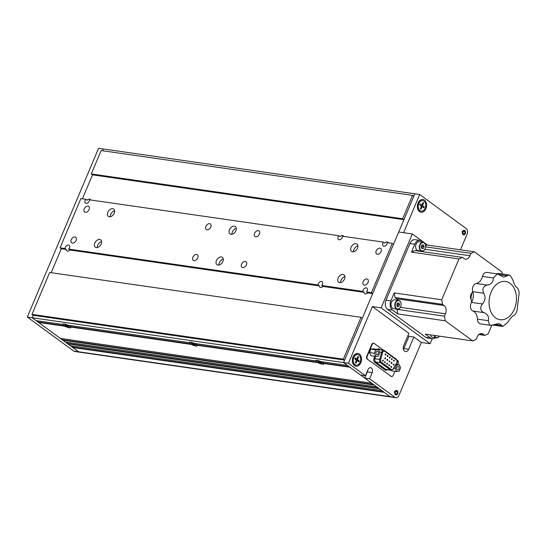 <?xml version="1.0" encoding="UTF-8"?>
<svg xmlns="http://www.w3.org/2000/svg" width="546" height="546" viewBox="0 0 546 546"><rect width="100%" height="100%" fill="white"/><g stroke="black" fill="none" stroke-linecap="round" stroke-linejoin="round"><path stroke-width="0.82" d="M90.588 199.979A2.901 1.931 126.2 0 0 90.124 199.365A2.901 1.931 126.2 0 0 87.128 200.211L85.886 199.297L80.869 198.58L60.06 247.85L65.076 248.573L66.319 249.481A2.901 1.931 126.2 0 0 66.919 250.846A2.901 1.931 126.2 0 0 69.915 250L319.328 285.899A2.901 1.931 126.2 0 0 319.936 287.264A2.901 1.931 126.2 0 0 322.925 286.418L321.676 285.503L362.844 291.428L364.093 292.342L322.925 286.418M343.598 236.391A2.901 1.931 126.2 0 0 343.134 235.776A2.901 1.931 126.2 0 0 340.144 236.63L338.895 235.715L89.483 199.816A2.901 1.931 126.2 0 1 89.21 201.085A2.901 1.931 126.2 0 1 85.449 203.132A2.901 1.931 126.2 0 1 85.121 200.498A2.901 1.931 126.2 0 1 85.886 199.297M84.268 208.865A3.453 2.3 126.2 0 1 88.739 206.436A3.453 2.3 126.2 0 1 89.134 209.568A3.453 2.3 126.2 0 1 84.657 212.005A3.453 2.3 126.2 0 1 84.268 208.865M97.304 247.536A4.559 3.037 126.2 0 1 97.714 245.181A4.559 3.037 126.2 0 1 101.645 241.619M94.806 243.052A4.559 3.037 126.2 0 1 100.71 239.837A4.559 3.037 126.2 0 1 101.228 243.973A4.559 3.037 126.2 0 1 95.325 247.188A4.559 3.037 126.2 0 1 94.806 243.052M218.946 265.049A4.559 3.037 126.2 0 1 219.355 262.687A4.559 3.037 126.2 0 1 223.28 259.125M216.448 260.558A4.559 3.037 126.2 0 1 222.352 257.343A4.559 3.037 126.2 0 1 222.87 261.479A4.559 3.037 126.2 0 1 216.967 264.694A4.559 3.037 126.2 0 1 216.448 260.558M231.948 234.254A4.559 3.037 126.2 0 1 232.364 231.893A4.559 3.037 126.2 0 1 236.288 228.33M229.456 229.764A4.559 3.037 126.2 0 1 235.36 226.549A4.559 3.037 126.2 0 1 235.879 230.692A4.559 3.037 126.2 0 1 229.975 233.9A4.559 3.037 126.2 0 1 229.456 229.764M205.91 226.372A3.453 2.3 126.2 0 1 210.381 223.942A3.453 2.3 126.2 0 1 210.77 227.075A3.453 2.3 126.2 0 1 206.299 229.511A3.453 2.3 126.2 0 1 205.91 226.372M254.566 233.381A3.453 2.3 126.2 0 1 259.036 230.944A3.453 2.3 126.2 0 1 259.425 234.077A3.453 2.3 126.2 0 1 254.955 236.514A3.453 2.3 126.2 0 1 254.566 233.381M241.557 264.175A3.453 2.3 126.2 0 1 246.028 261.739A3.453 2.3 126.2 0 1 246.423 264.871A3.453 2.3 126.2 0 1 241.946 267.308A3.453 2.3 126.2 0 1 241.557 264.175M192.902 257.166A3.453 2.3 126.2 0 1 197.372 254.736A3.453 2.3 126.2 0 1 197.761 257.869A3.453 2.3 126.2 0 1 193.291 260.305A3.453 2.3 126.2 0 1 192.902 257.166M340.581 282.555A4.559 3.037 126.2 0 1 340.991 280.194A4.559 3.037 126.2 0 1 344.922 276.631M338.09 278.064A4.559 3.037 126.2 0 1 343.994 274.85A4.559 3.037 126.2 0 1 344.512 278.992A4.559 3.037 126.2 0 1 338.609 282.207A4.559 3.037 126.2 0 1 338.09 278.064M110.312 216.742A4.559 3.037 126.2 0 1 110.722 214.387A4.559 3.037 126.2 0 1 114.646 210.824M107.815 212.257A4.559 3.037 126.2 0 1 113.718 209.043A4.559 3.037 126.2 0 1 114.237 213.179A4.559 3.037 126.2 0 1 108.333 216.393A4.559 3.037 126.2 0 1 107.815 212.257M353.59 251.761A4.559 3.037 126.2 0 1 353.999 249.399A4.559 3.037 126.2 0 1 357.93 245.837M351.098 247.27A4.559 3.037 126.2 0 1 357.002 244.055A4.559 3.037 126.2 0 1 357.521 248.198A4.559 3.037 126.2 0 1 351.617 251.413A4.559 3.037 126.2 0 1 351.098 247.27M376.201 250.887A3.453 2.3 126.2 0 1 380.678 248.45A3.453 2.3 126.2 0 1 381.067 251.583A3.453 2.3 126.2 0 1 376.597 254.02A3.453 2.3 126.2 0 1 376.201 250.887M363.192 281.681A3.453 2.3 126.2 0 1 367.67 279.245A3.453 2.3 126.2 0 1 368.059 282.378A3.453 2.3 126.2 0 1 363.588 284.814A3.453 2.3 126.2 0 1 363.192 281.681M65.076 248.573A2.901 1.931 126.2 0 1 65.349 247.304A2.901 1.931 126.2 0 1 69.103 245.256A2.901 1.931 126.2 0 1 69.438 247.891A2.901 1.931 126.2 0 1 68.666 249.085L318.086 284.985A2.901 1.931 126.2 0 1 318.359 283.722A2.901 1.931 126.2 0 1 322.113 281.675A2.901 1.931 126.2 0 1 322.447 284.309A2.901 1.931 126.2 0 1 321.676 285.503M388.363 242.834A2.901 1.931 126.2 0 0 387.892 242.219A2.901 1.931 126.2 0 0 384.903 243.072L383.661 242.158L342.492 236.234A2.901 1.931 126.2 0 1 342.219 237.503A2.901 1.931 126.2 0 1 338.459 239.544A2.901 1.931 126.2 0 1 338.131 236.909A2.901 1.931 126.2 0 1 338.895 235.715M403.917 219.676L92.52 174.856L91.278 173.942L402.675 218.762L403.917 219.676L393.516 244.308L392.267 243.4L387.25 242.677A2.901 1.931 126.2 0 1 386.978 243.946A2.901 1.931 126.2 0 1 383.224 245.987A2.901 1.931 126.2 0 1 382.896 243.352A2.901 1.931 126.2 0 1 383.661 242.158M362.844 291.428A2.901 1.931 126.2 0 1 363.124 290.165A2.901 1.931 126.2 0 1 366.878 288.117A2.901 1.931 126.2 0 1 367.205 290.752A2.901 1.931 126.2 0 1 366.441 291.946L371.457 292.67L372.7 293.577L362.291 318.216L361.049 317.301L343.359 359.186L344.601 360.094L33.204 315.274L31.961 314.366L343.359 359.186M71.26 239.66A3.453 2.3 126.2 0 1 75.73 237.223A3.453 2.3 126.2 0 1 76.126 240.363A3.453 2.3 126.2 0 1 71.649 242.799A3.453 2.3 126.2 0 1 71.26 239.66M364.093 292.342A2.901 1.931 126.2 0 0 364.694 293.707A2.901 1.931 126.2 0 0 367.683 292.861L366.441 291.946M367.683 292.861L372.7 293.577M402.675 218.762L412.564 195.359L101.167 150.539L91.278 173.942M412.564 195.359L413.807 196.273L414.844 193.81L398.717 231.995L412.339 233.954L381.122 307.862L430.091 343.734L432.22 338.691A6.907 4.846 98.2 0 0 435.319 337.721M371.457 292.67L392.267 243.4M31.961 314.366L49.652 272.481L361.049 317.301M60.06 247.85L61.302 248.758L51.188 272.707L61.302 248.758L66.319 249.481M69.915 250L68.666 249.085M318.086 284.985L319.328 285.899M92.52 174.856L82.405 198.799L92.52 174.856M424.433 200.061A6.491 4.559 98.2 0 0 417.69 204.143A6.491 4.559 98.2 0 0 417.383 206.279A6.491 4.559 98.2 0 0 419.54 211.636A6.491 4.559 98.2 0 0 425.887 208.709A6.491 4.559 98.2 0 0 424.433 200.061M418.864 202.716A3.105 2.184 98.2 0 0 417.608 204.47M417.397 205.944A3.105 2.184 98.2 0 0 418.106 207.978M464.81 230.528A2.28 1.597 98.2 0 0 464.277 230.31A2.28 1.597 98.2 0 0 462.455 231.934A2.28 1.597 98.2 0 0 463.097 234.596A2.28 1.597 98.2 0 0 463.629 234.821A2.28 1.597 98.2 0 0 465.451 233.19A2.28 1.597 98.2 0 0 464.81 230.528M460.469 249.809L467.117 234.077A4.143 2.907 98.2 0 0 466.188 228.556L419.71 194.506L403.583 232.692L398.717 231.995L343.564 362.558L360.578 375.027L365.445 375.723L348.43 363.261L27.3 317.042L73.778 351.085A4.143 2.907 98.2 0 0 74.747 351.494L79.614 352.19A4.143 2.907 98.2 0 1 78.644 351.788A4.143 2.907 98.2 0 0 79.614 352.19L391.011 397.01A4.143 2.907 98.2 0 1 390.042 396.608A4.143 2.907 98.2 0 0 391.011 397.01L395.877 397.713A4.143 2.907 98.2 0 0 398.955 395.434L421.335 342.472L413.861 336.998L408.661 349.317A4.143 2.907 -81.8 0 1 405.576 351.59A4.143 2.907 -81.8 0 1 403.678 345.666L408.879 333.353L372.365 306.599L348.43 363.261M419.71 194.506L98.58 148.287L27.3 317.042M103.447 148.99L102.703 150.757L103.447 148.99M344.601 360.094L343.564 362.558L347.509 365.445L320.864 361.616A4.348 1.085 -157.1 0 0 316.004 360.415A4.348 1.085 -157.1 0 0 315.765 360.879L194.356 343.407A4.348 1.085 -157.1 0 0 189.496 342.212A4.348 1.085 -157.1 0 0 189.257 342.67L67.847 325.198A4.348 1.085 -157.1 0 0 62.988 324.003A4.348 1.085 -157.1 0 0 62.756 324.46L36.111 320.625L32.166 317.738L33.204 315.274L32.166 317.738L78.644 351.788L73.778 351.085M397.174 390.663A2.28 1.597 98.2 0 0 396.635 390.438A2.28 1.597 98.2 0 0 394.813 392.069A2.28 1.597 98.2 0 0 395.454 394.724A2.28 1.597 98.2 0 0 395.987 394.949A2.28 1.597 98.2 0 0 397.816 393.318A2.28 1.597 98.2 0 0 397.174 390.663M359.391 354.033A6.491 4.559 98.2 0 0 352.648 358.115A6.491 4.559 98.2 0 0 352.347 360.244A6.491 4.559 98.2 0 0 354.497 365.608A6.491 4.559 98.2 0 0 360.845 362.68A6.491 4.559 98.2 0 0 359.391 354.033M353.822 356.688A3.105 2.184 98.2 0 0 352.573 358.442M352.361 359.91A3.105 2.184 98.2 0 0 353.064 361.95M413.861 336.998L408.995 336.295L403.794 348.614A4.143 2.907 -81.8 0 1 403.419 349.338M372.365 306.599L381.122 307.862M71.164 345.823L72.987 347.16L72.836 347.529L384.234 392.349L390.042 396.608L364.728 378.064L369.594 378.767L394.908 397.311A4.143 2.907 98.2 0 0 395.877 397.713M387.947 368.175A1.563 1.099 98.2 0 0 388.588 367.554L388.145 368.318M386.725 366.189A1.563 1.099 98.2 0 0 386.664 367.233M364.728 378.064L367.328 371.908A3.453 2.423 98.2 0 0 367.69 370.406M385.026 366.032L385.312 365.356M387.373 360.442A2.764 1.938 98.2 0 0 387.564 359.439M369.594 378.767L372.195 372.604A3.453 2.423 98.2 0 0 370.611 367.67A3.453 2.423 98.2 0 0 368.045 369.567L365.445 375.723M430.603 338.015A6.907 4.846 98.2 0 0 432.22 338.691L427.354 337.988A6.907 4.846 -81.8 0 1 425.737 337.319L430.603 338.015L425.266 334.104L472.754 340.943L476.126 339.38L477.129 337.005A6.211 4.361 -81.8 0 1 481.749 333.592A6.211 4.361 -81.8 0 1 483.21 334.2L484.807 335.374L488.185 333.811L491.755 325.368M478.897 334.521L484.807 335.374M502.238 274.017L501.89 271.963L474.385 251.815L471.007 253.371L470.004 255.753A6.211 4.361 -81.8 0 1 465.383 259.166A6.211 4.361 -81.8 0 1 463.929 258.558L462.325 257.384L458.954 258.94L411.466 252.109L414.81 244.185L409.944 243.489A6.907 4.846 -81.8 0 1 415.076 239.694L419.942 240.397A6.907 4.846 98.2 0 0 414.81 244.185M421.13 251.051A6.211 4.361 -81.8 0 1 420.754 251.399M471.007 253.371L425.641 246.84M425.621 245.564L426.897 244.977L474.385 251.815M419.942 240.397A6.907 4.846 98.2 0 1 421.56 241.066L423.225 242.287M424.945 243.55L426.897 244.977M411.466 252.109L414.837 250.546L462.325 257.384M386.008 300.15L390.875 300.846A6.907 4.846 98.2 0 0 392.424 310.046L387.558 309.35A6.907 4.846 -81.8 0 1 386.008 300.15L409.944 243.489M441.707 299.761L442.485 304.361L394.997 297.529L394.219 292.929L441.707 299.761L458.954 258.94M444.471 316.195L445.249 320.795L397.761 313.957L396.983 309.357L444.471 316.195L445.475 313.814A6.211 4.361 98.2 0 0 444.082 305.535L442.485 304.361M397.877 300.232A6.211 4.361 98.2 0 0 396.594 298.703L394.997 297.529M397.761 313.957L392.424 310.046M390.875 300.846L394.219 292.929M471.15 299.447A4.382 3.078 -81.8 0 1 472.113 292.752M472.754 340.943L445.249 320.795M425.737 337.319L387.558 309.35M507.302 275.764L503.862 277.156L497.269 273.901L493.393 277.975L482.473 276.399A9.664 6.784 -81.8 0 1 482.439 276.515A9.664 6.784 -81.8 0 1 476.194 283.517A5.521 3.877 98.2 0 0 472.693 287.51A5.521 3.877 98.2 0 0 472.427 289.325A5.521 3.877 98.2 0 0 472.754 291.66A9.664 6.784 -81.8 0 1 473.375 295.891A9.664 6.784 -81.8 0 1 472.918 299.072A9.664 6.784 -81.8 0 1 471.505 302.395A5.521 3.877 98.2 0 0 470.693 304.293A5.521 3.877 98.2 0 0 470.434 306.108A5.521 3.877 98.2 0 0 472.27 310.674A5.521 3.877 98.2 0 0 472.959 311.056A9.664 6.784 -81.8 0 1 474.174 311.725A9.664 6.784 -81.8 0 1 477.381 319.103A5.521 3.877 98.2 0 0 479.217 323.321A5.521 3.877 98.2 0 0 480.514 323.86L490.827 325.348L498.812 323.594L500.723 324.488L502.702 326.46L507.732 322.495C509.944 318.652 512.032 316.298 513.977 315.431C516.093 313.977 517.239 311.261 517.417 307.289L518.7 296.512C519.444 293.072 519.096 290.315 517.669 288.24L517.253 287.913C515.533 286.8 514.045 284.091 512.79 279.784L510.251 275.525L509.056 275L507.302 275.764L499.044 274.577M497.269 273.901L486.909 272.406A5.521 3.877 98.2 0 0 482.473 276.399L482.384 276.726M509.056 275L498.737 273.512A5.521 3.877 98.2 0 0 496.928 273.846M493.393 277.975C493.25 282.139 491.161 284.514 487.121 285.094C483.149 286.281 482.002 288.991 483.681 293.236C485.824 297.092 485.408 300.669 482.439 303.965C479.75 307.746 480.234 310.633 483.899 312.626L485.53 313.356C488.124 315.069 489.059 317.506 488.322 320.679L489.434 324.795L490.827 325.348M470.434 306.108L470.44 305.76A3.453 2.423 -81.8 0 1 470.604 304.627L470.693 304.293M510.046 283.333A19.328 13.575 -81.8 0 1 514.38 309.091A19.328 13.575 -81.8 0 1 495.475 317.827A19.328 13.575 -81.8 0 1 491.141 292.069A19.328 13.575 -81.8 0 1 510.046 283.333M471.683 302.088A10.354 7.269 -81.8 0 1 472.7 291.482M472.87 299.228A11.739 8.238 98.2 0 0 473.375 295.727M472.427 289.325L472.44 288.977A3.453 2.423 -81.8 0 1 472.604 287.844L472.693 287.51M487.121 285.094L476.194 283.517M483.681 293.236L472.754 291.66M421.335 342.472L430.091 343.734M407.958 335.537L408.995 336.295M427.511 245.065L412.339 233.954M377.784 351.412A1.727 1.215 98.2 0 0 377.382 351.242A1.727 1.215 98.2 0 0 375.996 352.477A1.727 1.215 98.2 0 0 376.487 354.49A1.727 1.215 98.2 0 0 376.89 354.661A1.727 1.215 98.2 0 0 378.269 353.426A1.727 1.215 98.2 0 0 377.784 351.412M374.447 353.276L369.581 352.579L370.891 355.664L375.757 356.367L378.446 356.04L379.818 352.627L378.514 349.542L375.825 349.863L374.447 353.276L375.757 356.367M375.825 349.863L370.959 349.167L369.581 352.579M378.514 349.542L373.648 348.839L370.959 349.167M398.532 366.612A1.727 1.215 98.2 0 0 398.13 366.441A1.727 1.215 98.2 0 0 396.751 367.676A1.727 1.215 98.2 0 0 397.235 369.69A1.727 1.215 98.2 0 0 397.638 369.86A1.727 1.215 98.2 0 0 399.024 368.625A1.727 1.215 98.2 0 0 398.532 366.612M391.414 370.331L391.639 370.864L396.505 371.567L399.194 371.239L400.573 367.827L399.262 364.742L396.573 365.062L395.195 368.475L396.505 371.567M395.195 368.475L393.748 368.27M396.573 365.062L395.72 364.94M399.262 364.742L396.109 364.284M62.756 324.46L63.268 324.147M189.257 342.67L189.776 342.356M315.765 360.879L316.277 360.558M65.452 325.928L64.981 326.249L38.595 322.454L60.388 338.411L371.785 383.231L349.993 367.274L323.614 363.472L323.45 363.056M64.339 325.764L38.752 322.085L38.595 322.454M36.93 320.748L38.752 322.085M349.331 366.782L323.505 363.07A4.006 0.996 -157.1 0 0 322.741 362.346A4.006 0.996 -157.1 0 0 321.799 361.745M317.349 362.182L196.997 344.86A4.006 0.996 -157.1 0 0 196.239 344.137A4.006 0.996 -157.1 0 0 195.297 343.543M318.468 362.339L317.99 362.667A4.348 1.085 -157.1 0 0 322.154 364.189A4.348 1.085 -157.1 0 0 323.744 363.691A4.348 1.085 -157.1 0 0 323.614 363.472M317.99 362.667L197.113 345.27L196.949 345.659A4.006 0.996 -157.1 0 0 196.082 344.506A4.006 0.996 -157.1 0 0 192.158 342.642A4.006 0.996 -157.1 0 0 189.571 342.547A4.006 0.996 -157.1 0 0 190.438 343.693A4.006 0.996 -157.1 0 0 194.356 345.563A4.006 0.996 -157.1 0 0 196.949 345.659M196.942 344.854L197.113 345.27A4.348 1.085 -157.1 0 1 197.243 345.481A4.348 1.085 -157.1 0 1 195.645 345.98A4.348 1.085 -157.1 0 1 191.482 344.458L191.96 344.13M70.441 326.644L70.605 327.061A4.348 1.085 -157.1 0 1 70.734 327.272A4.348 1.085 -157.1 0 1 69.144 327.771A4.348 1.085 -157.1 0 1 64.981 326.249M190.841 343.973L70.495 326.651A4.006 0.996 -157.1 0 0 69.731 325.928A4.006 0.996 -157.1 0 0 68.789 325.334M191.482 344.458L70.605 327.061M61.207 338.527L65.363 342.062L376.76 386.882L374.269 385.053L62.872 340.233M373.607 384.568L63.029 339.865M66.189 342.178L70.345 345.707L381.743 390.527L379.252 388.704L67.854 343.884M378.583 388.213L68.011 343.516M383.565 391.864L72.987 347.16M72.836 347.529L78.644 351.788L394.908 397.311M316.939 361.902A4.006 0.996 -157.1 0 0 320.864 363.772A4.006 0.996 -157.1 0 0 323.45 363.868A4.006 0.996 -157.1 0 0 322.584 362.715A4.006 0.996 -157.1 0 0 318.666 360.851A4.006 0.996 -157.1 0 0 316.073 360.749A4.006 0.996 -157.1 0 0 316.939 361.902M317.943 361.118L319.178 362.073L317.711 361.889L318.12 362.196L321.587 363.5L320.42 362.646L321.819 362.728L321.403 362.421L317.943 361.118M319.608 362.053L319.485 362.394M320.099 362.237L319.936 362.578M191.441 342.908L192.677 343.864L191.202 343.687L191.619 343.987L195.079 345.29L193.844 344.342L195.318 344.519L194.902 344.219L191.441 342.908M193.107 343.844L192.977 344.185M63.93 325.484A4.006 0.996 -157.1 0 0 67.854 327.354A4.006 0.996 -157.1 0 0 70.441 327.45A4.006 0.996 -157.1 0 0 69.574 326.303A4.006 0.996 -157.1 0 0 65.657 324.433A4.006 0.996 -157.1 0 0 63.063 324.338A4.006 0.996 -157.1 0 0 63.93 325.484M68.393 326.01L65.418 324.774L64.933 324.706L66.059 325.669L64.694 325.477L68.086 327.013L68.571 327.081L67.445 326.119L68.81 326.31L68.393 326.01M66.598 325.634L66.475 325.976M356.292 360.36A2.764 1.938 98.2 0 0 356.408 359.875M357.555 354.545A5.317 3.733 98.2 0 0 357.412 354.518A5.317 3.733 98.2 0 0 354.013 356.395A5.317 3.733 98.2 0 0 353.166 362.278A5.317 3.733 98.2 0 0 354.647 364.523A5.317 3.733 98.2 0 0 355.896 365.042A5.317 3.733 98.2 0 0 356.04 365.056M354.941 364.564A5.317 3.733 98.2 0 0 356.19 365.083A5.317 3.733 98.2 0 0 360.449 361.281A5.317 3.733 98.2 0 0 358.947 355.077A5.317 3.733 98.2 0 0 357.705 354.559A5.317 3.733 98.2 0 0 353.446 358.36A5.317 3.733 98.2 0 0 354.941 364.564M357.917 356.497L357.084 358.469A0.689 0.485 -81.8 0 1 356.408 358.783L355.077 357.807L354.661 358.797L355.992 359.766A0.689 0.485 -81.8 0 1 356.142 360.688L355.31 362.66L355.978 363.145L356.811 361.172A0.689 0.485 -81.8 0 1 357.487 360.858L358.811 361.834L359.227 360.851L357.903 359.875A0.689 0.485 -81.8 0 1 357.746 358.954L358.579 356.988L357.917 356.497M356.654 358.852L355.385 358.981A1.01 0.71 -81.8 0 1 355.023 358.879L354.716 358.661M357.405 360.817L356.224 360.333A1.01 0.71 -81.8 0 1 356.34 360.394L357.316 360.79M359.227 360.851L357.65 360.81L356.518 359.978A1.01 0.71 -81.8 0 1 356.21 358.899M357.719 356.961L358.579 356.988M354.013 356.395L353.139 357.712A2.764 1.938 98.2 0 0 352.702 360.769L353.166 362.278M394.942 391.694L395.638 391.796A1.379 0.969 98.2 0 1 396.512 391.325A1.379 0.969 98.2 0 1 396.833 391.462A1.379 0.969 98.2 0 1 397.222 393.072A1.379 0.969 98.2 0 1 396.116 394.062A1.379 0.969 98.2 0 1 395.795 393.925A1.379 0.969 98.2 0 1 395.379 392.41L395.29 392.349A1.522 1.065 98.2 0 0 395.741 394.048A1.522 1.065 98.2 0 0 397.229 393.359A1.522 1.065 98.2 0 0 396.887 391.339A1.522 1.065 98.2 0 0 395.557 391.735L395.638 391.796M394.383 391.967L395.29 392.349M396.232 390.451A2.211 1.549 -81.8 0 1 396.655 390.649M395.557 391.735L394.642 391.352M421.335 206.388A2.764 1.938 98.2 0 0 421.451 205.91M422.597 200.573A5.317 3.733 98.2 0 0 422.454 200.546A5.317 3.733 98.2 0 0 419.055 202.43A5.317 3.733 98.2 0 0 418.209 208.306A5.317 3.733 98.2 0 0 419.69 210.551A5.317 3.733 98.2 0 0 420.939 211.07A5.317 3.733 98.2 0 0 421.082 211.09M419.983 210.592A5.317 3.733 98.2 0 0 421.225 211.111A5.317 3.733 98.2 0 0 425.484 207.309A5.317 3.733 98.2 0 0 423.989 201.105A5.317 3.733 98.2 0 0 422.74 200.587A5.317 3.733 98.2 0 0 418.482 204.388A5.317 3.733 98.2 0 0 419.983 210.592M422.952 202.525L422.119 204.497A0.689 0.485 -81.8 0 1 421.444 204.811L420.12 203.835L419.703 204.825L421.027 205.794A0.689 0.485 -81.8 0 1 421.184 206.716L420.352 208.688L421.014 209.173L421.846 207.2A0.689 0.485 -81.8 0 1 422.522 206.893L423.853 207.862L424.269 206.879L422.938 205.903A0.689 0.485 -81.8 0 1 422.788 204.982L423.621 203.016L422.952 202.525M422.447 206.845L421.259 206.361A1.01 0.71 -81.8 0 1 421.375 206.429L422.358 206.825M422.938 205.903L421.553 206.006A1.01 0.71 -81.8 0 1 421.314 204.709M422.754 202.996L423.621 203.016M419.055 202.43L418.181 203.747A2.764 1.938 98.2 0 0 417.738 206.797L418.209 208.306M462.585 231.565L463.281 231.668A1.379 0.969 98.2 0 1 464.148 231.197A1.379 0.969 98.2 0 1 464.475 231.333A1.379 0.969 98.2 0 1 464.864 232.944A1.379 0.969 98.2 0 1 463.759 233.927A1.379 0.969 98.2 0 1 463.431 233.797A1.379 0.969 98.2 0 1 463.022 232.282L462.933 232.221A1.522 1.065 98.2 0 0 463.383 233.92A1.522 1.065 98.2 0 0 464.864 233.231A1.522 1.065 98.2 0 0 464.523 231.211A1.522 1.065 98.2 0 0 463.192 231.606L463.281 231.668M462.025 231.838L462.933 232.221M463.868 230.323A2.211 1.549 -81.8 0 1 464.298 230.521M463.192 231.606L462.285 231.224M392.99 369.205L396.676 362.865A2.068 1.454 98.2 0 0 396.362 359.8L384.746 351.283A0.689 0.457 -53.8 0 0 384.52 350.6A2.764 1.938 -81.8 0 0 383.872 350.327L384.664 350.662M384.623 362.018A0.553 0.389 -81.8 0 1 385.285 362.503A0.553 0.389 -81.8 0 1 384.623 362.018M384.07 364.243A0.553 0.389 98.2 0 0 384.227 365.199L385.653 365.404M388.841 365.11A0.553 0.389 -81.8 0 1 389.503 365.595A0.553 0.389 -81.8 0 1 388.841 365.11M393.591 360.394A0.553 0.389 -81.8 0 1 394.253 360.879A0.553 0.389 -81.8 0 1 393.591 360.394M389.373 357.309A0.553 0.389 -81.8 0 1 390.042 357.794A0.553 0.389 -81.8 0 1 389.373 357.309M385.162 354.217A0.553 0.389 -81.8 0 1 385.824 354.702A0.553 0.389 -81.8 0 1 385.162 354.217M389.107 361.206A0.553 0.389 -81.8 0 1 389.769 361.691A0.553 0.389 -81.8 0 1 389.107 361.206M397.734 364.516L398.198 363.424A2.068 1.454 98.2 0 0 397.734 360.667L397.024 360.142M383.565 350.286L374.249 343.454A2.068 1.454 98.2 0 0 373.757 343.257A2.068 1.454 98.2 0 0 372.222 344.396L371.799 344.335A2.068 1.454 -81.8 0 1 373.341 343.195A2.068 1.454 -81.8 0 1 373.546 343.25M394.86 371.328L393.154 375.375A2.068 1.454 98.2 0 1 391.612 376.508A2.068 1.454 98.2 0 1 391.127 376.31L367.219 359.043L391.127 376.31M391.407 376.46A2.068 1.454 -81.8 0 1 391.195 376.447A2.068 1.454 -81.8 0 1 390.704 376.249M367.219 359.043A2.068 1.454 -81.8 0 1 366.755 356.279L367.171 356.34A2.068 1.454 98.2 0 0 367.635 359.104M366.755 356.279L371.799 344.335M367.171 356.34L372.222 344.396M396.362 359.8A0.689 0.457 -53.8 0 0 396.137 359.111A2.764 1.938 -81.8 0 1 396.41 359.364M396.676 362.865L393.222 369.151L391.148 370.311A2.764 1.938 -81.8 0 1 390.499 370.045A0.689 0.457 -53.8 0 0 391.243 369.499A2.068 1.454 98.2 0 0 393.113 368.871M384.746 351.283A2.068 1.454 98.2 0 0 382.719 352.225A2.068 1.454 98.2 0 0 382.603 352.559L380.603 359.705L379.668 359.445A2.764 1.938 -81.8 0 0 380.439 362.68L375.675 361.991L385.729 369.355L390.499 370.045L380.439 362.68A0.689 0.457 -53.8 0 0 381.19 362.135L391.243 369.499M386.998 359.664A0.553 0.389 -81.8 0 1 387.66 360.148A0.553 0.389 -81.8 0 1 386.998 359.664M391.216 362.749A0.553 0.389 -81.8 0 1 391.878 363.24A0.553 0.389 -81.8 0 1 391.216 362.749M387.264 355.76A0.553 0.389 -81.8 0 1 387.933 356.251A0.553 0.389 -81.8 0 1 387.264 355.76M391.482 358.852A0.553 0.389 -81.8 0 1 392.144 359.336A0.553 0.389 -81.8 0 1 391.482 358.852M390.95 366.653A0.553 0.389 -81.8 0 1 391.612 367.137A0.553 0.389 -81.8 0 1 390.95 366.653M393.325 364.298A0.553 0.389 -81.8 0 1 393.987 364.783A0.553 0.389 -81.8 0 1 393.325 364.298M386.732 363.561A0.553 0.389 -81.8 0 1 387.394 364.052A0.553 0.389 -81.8 0 1 386.732 363.561M382.514 360.476A0.553 0.389 -81.8 0 1 383.183 360.961A0.553 0.389 -81.8 0 1 382.514 360.476M384.889 358.121A0.553 0.389 -81.8 0 1 385.558 358.606A0.553 0.389 -81.8 0 1 384.889 358.121M384.766 350.785L396.137 359.111L395.256 358.988M420.14 244.888A4.211 2.955 98.2 0 0 421.089 250.498A4.211 2.955 98.2 0 0 425.204 248.594A4.211 2.955 98.2 0 0 425.464 247.85A4.211 2.955 98.2 0 0 425.662 246.464A4.211 2.955 98.2 0 0 423.553 242.629A4.211 2.955 98.2 0 0 420.14 244.888M425.457 247.87A4.491 3.153 -81.8 0 1 425.45 247.891A4.491 3.153 -81.8 0 1 425.177 248.689A4.491 3.153 -81.8 0 1 421.84 251.153A4.491 3.153 -81.8 0 1 419.785 244.738A4.491 3.153 -81.8 0 1 423.116 242.267A4.491 3.153 -81.8 0 1 425.662 246.417A4.491 3.153 -81.8 0 1 425.662 246.437L425.662 246.417M423.116 242.267L419.424 241.735A4.491 3.153 98.2 0 0 416.086 244.205A4.491 3.153 98.2 0 0 418.14 250.621L421.84 251.153M421.205 246.874L421.894 248.587L423.362 248.457L424.146 246.608L423.457 244.895L421.99 245.024L421.205 246.874M421.758 248.259L422.686 246.396L422.126 245.011M422.686 246.396L424.146 246.608M421.901 248.246L423.362 248.457M395.618 302.948A4.211 2.955 98.2 0 0 396.56 308.565A4.211 2.955 98.2 0 0 400.675 306.661A4.211 2.955 98.2 0 0 400.935 305.91A4.211 2.955 98.2 0 0 401.133 304.531A4.211 2.955 98.2 0 0 399.024 300.696A4.211 2.955 98.2 0 0 395.618 302.948M400.928 305.937A4.491 3.153 -81.8 0 1 400.921 305.958A4.491 3.153 -81.8 0 1 400.648 306.75A4.491 3.153 -81.8 0 1 397.311 309.22A4.491 3.153 -81.8 0 1 395.256 302.798A4.491 3.153 -81.8 0 1 398.594 300.334A4.491 3.153 -81.8 0 1 401.133 304.484A4.491 3.153 -81.8 0 1 401.133 304.504L401.133 304.531M398.594 300.334L394.894 299.802A4.491 3.153 98.2 0 0 391.557 302.266A4.491 3.153 98.2 0 0 393.618 308.688L397.311 309.22M397.235 306.326L398.157 304.463L397.604 303.078M396.676 304.934L397.365 306.654L398.833 306.524L399.617 304.675L398.928 302.955L397.461 303.091L396.676 304.934M398.157 304.463L399.617 304.675M397.372 306.313L398.833 306.524M434.507 335.435A4.211 2.955 98.2 0 0 439.366 336.138M439.4 336.138A4.491 3.153 -81.8 0 1 436.438 337.878A4.491 3.153 -81.8 0 1 434.084 335.374M430.385 334.841A4.491 3.153 98.2 0 0 432.739 337.346L436.438 337.878M408.661 349.317L403.794 348.614M367.328 371.908L372.195 372.604M483.21 334.2L480.187 333.763M470.004 255.753L424.897 249.256M444.082 305.535L396.594 298.703M445.475 313.814L400.368 307.323M501.371 325.43L494.451 324.433M488.322 320.679L477.381 319.103M482.439 303.965L471.505 302.395M483.899 312.626L472.959 311.056M193.598 344.028L193.434 344.369M67.09 325.819L66.926 326.16M355.023 358.879L356.408 358.783M356.012 360.995L356.811 361.172M356.518 359.978L357.903 359.875M356.866 358.763L357.746 358.954M421.055 207.03L421.846 207.2M421.908 204.791L422.788 204.982M391.769 362.141L391.769 362.51M392.089 359.445A2.764 1.938 98.2 0 0 391.618 358.647M382.603 352.559L381.661 352.293A2.764 1.938 -81.8 0 1 381.818 351.849A2.764 1.938 -81.8 0 1 383.872 350.327L379.101 349.645A2.764 1.938 98.2 0 0 378.569 349.672M380.603 359.705A2.068 1.454 98.2 0 0 381.19 362.135M375.573 356.34L374.897 358.756L379.668 359.445L381.661 352.293L379.552 351.993M387.988 355.951L387.428 355.535M390.322 368.823L388.465 368.557M388.281 368.42L388.732 367.663M391.257 363.404L391.782 362.524M387.332 369.765A3.453 2.423 -81.8 0 1 384.985 369.901A0.689 0.457 126.2 0 1 385.729 369.355A2.764 1.938 98.2 0 0 386.377 369.628L391.148 370.311M373.955 358.497L374.897 358.756A2.764 1.938 98.2 0 0 375.675 361.991A0.689 0.457 126.2 0 0 374.925 362.537A3.453 2.423 -81.8 0 1 373.955 358.497L374.597 356.197M377.197 349.351A3.453 2.423 -81.8 0 1 379.525 349.228L380.337 349.822M379.49 349.699A0.689 0.457 126.2 0 1 379.525 349.228M384.985 369.901L374.925 362.537M502.702 326.46L493.052 325.075M323.607 363.5L323.45 363.868M316.23 360.38L316.073 360.749M189.728 342.171L189.571 342.547M70.598 327.081L70.441 327.45M63.22 323.969L63.063 324.338M395.509 394.813C397.597 394.526 398.027 393.154 396.805 390.711L396.143 390.438M463.151 234.678C465.24 234.391 465.67 233.026 464.448 230.583L463.779 230.303M373.341 343.195L373.757 343.257M391.195 376.447L391.612 376.508M396.785 363.145C397.665 362.305 397.495 360.981 396.287 359.172M387.401 355.562L387.988 355.999M391.564 358.715L391.967 359.575M391.55 362.571L391.175 363.213"/></g></svg>

